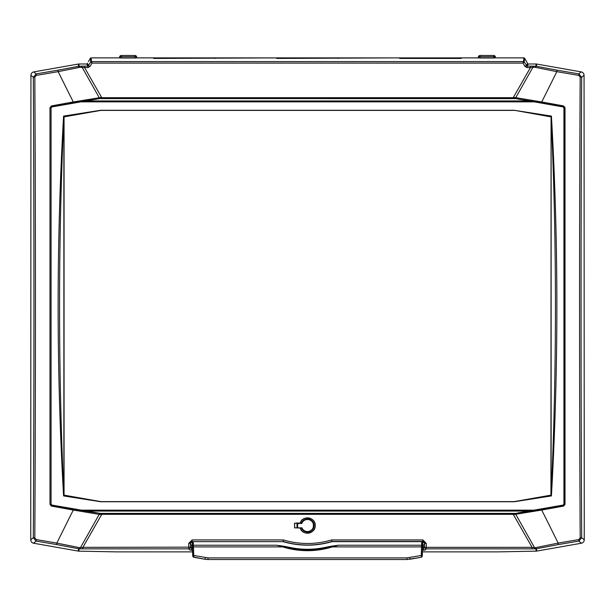 <?xml version="1.0" encoding="UTF-8"?>
<svg xmlns="http://www.w3.org/2000/svg" width="615" height="615" viewBox="0 0 615 615"><rect width="100%" height="100%" fill="white"/><g stroke="black" fill="none" stroke-linecap="round" stroke-linejoin="round"><path stroke-width="0.92" d="M192.318 544.091L192.334 544.652M193.256 541.646L193.379 545.236L192.357 545.267L192.733 555.676L193.671 555.476L193.172 541.646M193.533 557.059L193.671 555.476L193.533 557.059A0.938 0.938 100 0 1 192.764 556.183A0.938 0.938 100 0 0 193.533 557.059L192.687 554.707M192.741 555.899L192.687 554.745M193.441 546.996L193.74 555.46L193.371 546.996A0.938 0.461 -2 0 0 192.434 547.496L192.349 545.005M193.517 549.141L193.771 556.283M421.829 541.646L421.629 546.996A0.938 0.461 2 0 1 422.566 547.496L422.682 544.091M421.559 546.996L421.329 555.476L422.267 555.676L422.643 545.267L421.621 545.236L421.26 555.46L421.559 546.912L332.315 546.912L338.458 545.236L332.138 546.089L332.223 546.712L322.414 548.811L322.268 547.973A84.562 84.562 0 0 1 292.732 547.973L292.586 548.811L284.73 547.158L284.868 546.428L282.862 546.089L282.777 546.712L284.591 547.481C299.866 551.747 315.134 551.747 330.409 547.481L338.458 545.236L421.621 545.236L421.744 541.646M193.794 557.105L205.049 559.266L193.802 557.282L193.74 555.46L208.016 557.89L406.984 557.89L421.26 555.46L421.467 557.059A0.938 0.938 -100 0 0 422.236 556.183L422.566 547.496M421.206 557.105L421.467 557.059A0.938 0.938 -100 0 0 422.244 556.183L422.244 556.098M421.467 557.059L422.236 556.183M422.313 554.745L422.259 555.899M282.862 546.089L276.542 545.236L193.379 545.236L193.441 546.912L282.685 546.912L284.591 547.481M421.483 549.141L421.237 556.221M302.311 549.971A85.416 85.416 0 0 0 311.528 550.033M322.414 548.811L322.652 548.772C315.941 550.517 305.893 550.525 292.509 548.795L292.586 548.811C302.526 550.563 312.474 550.563 322.414 548.811M276.542 545.236L282.777 546.712L276.542 545.236M406.984 557.89L406.984 559.519L208.016 559.519L406.984 559.519L421.198 557.282L409.951 559.266L409.682 557.636M205.318 557.636L205.049 559.266L208.016 559.519L208.016 557.89M79.881 67.327A1.707 0.861 -91.7 0 0 79.089 66.228L58.064 70.156L58.171 71.655L68.342 92.119A1899.089 1059.614 58.1 0 0 69.795 95.025A1920.853 1041.364 58.3 0 0 73.293 101.952A2217.244 116.043 170 0 0 51.399 105.926L49.984 107.61L49.984 504.4L51.399 506.084A2217.244 116.043 10 0 0 73.293 510.058A1921.398 1040.857 121.7 0 0 69.795 516.984A1898.49 1060.114 121.9 0 0 68.342 519.89L56.826 543.091A2186.064 114.413 -170 0 0 36.216 539.57L34.801 537.887A2186.848 114.452 -90 0 0 34.817 77.083L36.231 75.407A2186.579 114.436 -10 0 0 58.171 71.655L79.566 67.366L87.937 67.627L90.151 66.343L91.996 63.099L523.004 63.099L524.849 66.343L527.063 67.627L527.063 66.105L524.234 62A0.853 0.853 -173.5 0 0 523.496 61.577L523.004 63.099L524.234 62L524.657 58.317L527.363 62.961M88.429 61.585L90.328 58.294L90.766 62L91.996 63.099L91.512 61.585A0.853 0.853 173.5 0 0 90.766 62L87.937 66.105L81.188 66.159A31.634 1.653 180 0 1 80.534 66.182A32.049 1.676 180 0 1 79.089 66.228L78.897 63.991A3.421 3.413 -95 0 0 78.305 64.045L33.756 71.901A3.421 3.413 -140 0 0 30.935 75.261L30.75 539.855A3.421 3.413 140 0 0 33.571 543.214L78.29 551.101A3.421 3.413 95 0 0 78.881 551.148L116.204 551.87L192.587 551.87M480.038 58.025L480.038 56.741L493.707 56.741A1.707 0.446 180 0 1 495.413 57.187L495.39 57.895L493.707 58.025L480.038 58.025L478.355 57.895L478.332 57.187A1.707 0.446 180 0 1 480.038 56.741L480.038 55.481L493.707 55.481L493.707 58.025M215.335 57.872L276.665 57.895L153.665 58.448L153.665 57.872L136.668 57.872L136.668 57.187L136.645 57.895L134.962 58.025L121.293 58.025L119.61 57.895L119.587 57.187A1.707 0.446 180 0 1 121.293 56.741L121.293 55.481L134.962 55.481L134.962 58.025M134.962 55.481A1.707 1.707 0 0 1 136.668 57.187A1.707 0.446 180 0 0 134.962 56.741L121.293 56.741L121.293 58.025M301.342 527.831A6.581 6.581 0 0 0 311.444 530.791A6.581 6.581 0 0 0 311.444 520.259A6.581 6.581 0 0 0 301.342 523.219A723.371 6.311 180 0 0 301.904 523.234A6.05 6.05 0 0 1 311.175 520.721A6.05 6.05 0 0 1 311.175 530.33A6.05 6.05 0 0 1 301.904 527.816A723.363 6.311 -0 0 0 301.342 527.831L300.166 527.831A7.688 7.688 0 0 0 311.997 531.76A7.688 7.688 0 0 0 311.997 519.291A7.688 7.688 0 0 0 300.166 523.219L301.342 523.219M301.904 523.234L301.919 523.265A6.019 6.019 0 0 1 311.152 520.736A6.019 6.019 0 0 1 311.152 530.315A6.019 6.019 0 0 1 301.919 527.793L301.904 527.816M300.166 523.219L294.562 523.18L294.57 527.87L300.143 527.87C302.28 536.142 315.718 534.005 315.218 525.525C315.726 517.038 302.273 514.893 300.143 523.18M301.757 523.019L294.562 523.18M276.665 57.895L276.665 58.448L399.665 57.872L399.665 58.448L461.335 58.448L461.335 57.872L478.332 57.872M192.372 545.582L190.596 544.436L190.596 543.352A1.714 1.707 -135 0 1 192.303 541.646L283.1 541.646A86.269 86.269 0 0 0 331.9 541.646L422.697 541.646A1.714 1.707 -45 0 1 424.404 543.352L424.404 544.436L422.628 545.582M422.467 550.248L425.034 550.079A1.707 1.707 -135 0 1 423.328 548.372L422.528 548.519M535.058 547.727A1.707 0.938 88 0 0 535.911 548.795L536.503 548.734A1.707 0.984 -102.1 0 1 535.365 547.688L535.058 547.727A33.341 1.476 178.9 0 0 534.604 547.75L518.891 519.89A2853.923 112.706 60.4 0 0 515.77 514.363A0.853 0.553 -97.5 0 1 515.847 513.387L514.686 513.394M422.413 551.87L498.796 551.87L536.119 551.148A3.421 3.413 85 0 0 536.711 551.101L581.429 543.214A3.421 3.413 40 0 0 584.25 539.855L584.066 75.261A3.421 3.413 -40 0 0 581.244 71.901L536.695 64.045A3.421 3.413 -85 0 0 536.103 63.991L528.285 63.991A0.853 0.853 120 0 1 527.547 63.568L527.363 63.245M536.711 551.101L536.503 548.734L558.274 544.59A2184.38 114.321 -10 0 1 578.876 541.069L581.69 537.71L580.199 537.887L578.784 539.57A2186.064 114.413 170 0 0 558.174 543.091L546.658 519.89A1898.743 1059.899 -121.9 0 0 545.205 516.984A1920.753 1041.464 -121.7 0 0 541.707 510.058A2217.244 116.043 -10 0 0 563.601 506.084L563.355 505.169A2216.391 115.997 170 0 1 541.469 509.143L515.847 513.387M584.25 539.855L581.69 537.71A2185.164 114.359 -90 0 1 581.675 77.259L578.853 73.9L578.769 75.407L580.183 77.083A2186.848 114.452 90 0 0 580.199 537.887M96.901 512.918L73.531 509.143L73.293 510.058L99.23 514.363L100.483 514.455L100.345 513.402L51.783 505.053L51.076 504.208L51.076 107.802L51.783 106.956L99.43 98.615L515.309 98.615L101.759 98.615L101.759 97.677L100.483 97.554L100.345 98.615L515.847 98.623A0.853 0.553 -82.5 0 1 515.77 97.647A2854.077 119.717 -60.4 0 0 525.648 80.142A2854.576 140.212 -60.3 0 0 532.936 67.219L535.434 67.366A1.707 0.915 -78.1 0 1 536.503 66.289L535.911 66.228A32.049 1.676 180 0 1 534.466 66.182A31.634 1.653 180 0 1 533.812 66.159L527.063 66.105L528.285 63.991M87.638 63.245L87.453 63.568A0.853 0.853 60 0 1 86.715 63.991L78.897 63.991M100.483 514.455L101.759 514.332A2931.175 98.346 119.6 0 1 98.585 519.89L82.902 547.342L80.396 547.75A1.707 0.961 92 0 1 79.527 548.811L82.902 548.864L82.902 547.342L190.458 547.158A1.707 1.707 135 0 1 188.751 548.864L189.966 550.079A1.707 1.707 -45 0 0 191.672 548.372L190.458 547.158L190.435 543.191L188.728 543.376L188.751 548.864L82.902 548.864M190.596 543.352L192.126 541.469L192.126 539.947L188.728 543.376M331.631 539.947C315.541 544.667 299.459 544.667 283.369 539.947L283.123 541.469C299.374 546.189 315.626 546.189 331.877 541.469L422.874 541.469L422.874 539.947L331.631 539.947L331.9 541.646M422.697 541.646L424.565 543.191L424.542 547.158L426.249 547.342L426.272 543.376L422.874 539.947M100.345 513.394L515.309 513.394L101.759 513.394L101.759 514.332L513.241 514.332A2931.175 98.346 -119.6 0 0 516.416 519.89L532.098 547.342L426.249 547.342L426.249 548.864A1.707 1.707 -135 0 1 424.542 547.158L423.328 548.372L423.328 545.513M192.472 548.519L191.672 548.372L191.672 545.513M424.404 543.352L426.272 543.376M192.303 541.646L283.1 541.646M100.483 97.554L73.293 101.952L73.531 102.874L96.901 99.092M99.43 98.615L99.161 98.615A0.853 0.553 -97.5 0 0 99.23 97.647A2854.077 119.717 60.4 0 1 89.352 80.142A2854.576 140.212 60.3 0 1 82.064 67.219A1.707 0.969 -92.1 0 0 81.188 66.159M100.345 98.608L99.692 98.615L100.345 98.615M527.063 67.627L530.407 67.627A2930.783 118.564 119.5 0 0 528.239 71.425A2930.836 114.275 119.5 0 0 525.333 76.514A2931.044 103.674 119.6 0 0 513.241 97.677L101.759 97.677A2931.044 103.674 -119.6 0 0 89.667 76.514A2930.813 115.989 -119.5 0 0 84.593 67.627L84.593 66.105M58.064 70.156A2184.895 114.352 170 0 1 36.147 73.9L33.325 77.259L34.824 77.083M30.935 75.261L33.325 77.259A2185.164 114.359 90 0 1 33.31 537.71L36.124 541.069L36.216 539.57M513.241 513.394L513.241 514.332L514.517 514.455L514.655 513.402M514.517 514.455L541.707 510.058L541.469 509.143M99.153 513.387A0.853 0.553 -82.5 0 1 99.23 514.363A2853.923 112.706 119.6 0 0 96.109 519.89L80.396 547.75A33.341 1.476 -178.9 0 0 79.942 547.727A1.707 0.938 92 0 1 79.089 548.795L78.497 548.734A1.707 0.984 -77.9 0 0 79.635 547.688L56.826 543.091L56.726 544.59L78.497 548.734L78.29 551.101M294.647 523.265L294.647 527.793L301.704 528.116M423.72 541.992L422.759 541.907M192.241 541.907L191.28 541.992M338.335 57.895L399.665 57.895M523.965 57.895L495.39 57.895M524.218 62A0.853 0.846 -127.4 0 0 523.488 61.585L523.911 57.895A0.853 0.853 -173.5 0 1 524.657 58.317L523.926 57.872L495.413 57.872M425.034 550.079L426.249 548.864L532.098 548.864L532.098 547.342L534.604 547.75A1.707 0.961 88 0 0 535.473 548.811A31.634 1.653 0 0 1 535.911 548.795L536.119 551.148M515.847 98.623L563.217 106.956L563.924 107.802L563.924 504.208L563.217 505.053L518.099 512.918M119.61 57.895L91.035 57.895M119.587 57.872L91.074 57.872L90.344 58.317A0.853 0.853 173.5 0 1 91.089 57.895L91.504 61.577A0.853 0.846 127.4 0 0 90.782 62M51.076 504.208L51.076 107.802M518.099 99.092L541.469 102.874A2216.391 115.997 10 0 1 563.355 106.841L563.601 105.926A2217.244 116.043 -170 0 0 541.707 101.952L515.77 97.647L514.517 97.554L514.655 98.608M565.016 107.61L564.063 107.687L564.063 504.323L565.016 504.4L565.016 107.61L563.601 105.926M563.924 107.802L563.217 106.956M563.601 506.084L565.016 504.4M51.399 105.926L51.645 106.841A2216.391 115.997 -10 0 1 73.531 102.874M51.783 106.956L50.937 107.687L49.984 107.61M513.241 98.615L513.241 97.677L514.517 97.554M73.531 509.143A2216.391 115.997 -170 0 1 51.645 505.169L51.399 506.084M49.984 504.4L50.937 504.323L51.783 505.053M563.217 505.053L563.924 504.208M541.469 102.874L541.707 101.952A1921.314 1040.941 -58.3 0 0 545.205 95.025A1898.697 1059.937 -58.1 0 0 546.658 92.119L556.829 71.655A2186.579 114.436 10 0 0 578.769 75.407M558.274 544.59L558.174 543.091L535.365 547.688M530.407 66.105L530.407 67.627L532.936 67.219A1.707 0.969 -87.9 0 1 533.812 66.159M535.434 67.366L556.829 71.655L556.936 70.156L536.503 66.289L536.695 64.045M33.756 71.901L36.147 73.9L36.231 75.407M79.566 67.366A1.707 0.915 -101.9 0 0 78.497 66.289L78.305 64.045M30.75 539.855L33.31 537.71L34.801 537.887M87.937 67.627L87.937 66.105L86.715 63.991M90.151 66.343L88.668 65.674L87.453 63.568M581.429 543.214L578.876 541.069L578.784 539.57M584.066 75.261L581.675 77.259L580.183 77.083M524.849 66.343L526.332 65.674L527.547 63.568M535.119 67.327A1.707 0.861 -88.3 0 1 535.911 66.228L536.103 63.991M215.165 58.448L215.165 57.872L153.835 57.872L153.835 58.448M461.165 58.448L461.165 57.872L399.835 57.872L399.835 58.448M338.165 58.448L338.165 57.872L276.835 57.872L276.835 58.448M297.568 527.793L297.668 524.326M297.122 525.441L297.591 525.441A9.909 9.909 0 0 1 297.775 523.649L301.781 523.265M301.358 523.265L301.634 523.649M297.091 522.804L297.76 523.649M551.078 116.673L551.417 116.089C558.681 242.702 558.681 369.315 551.417 495.921L551.055 495.236L514.209 501.609L550.94 495.137L551.078 116.673L551.078 495.336M100.668 501.74L63.945 495.236L63.783 495.959L100.668 501.74L514.332 501.74L551.417 495.921M63.583 495.921C56.319 369.315 56.319 242.702 63.583 116.089L63.945 116.773L100.791 110.4L64.06 116.881L64.06 495.137L100.791 501.609L514.209 501.609M534.158 101.859L80.842 101.859M80.842 510.15L534.158 510.15M550.94 116.881L514.217 110.277L551.417 116.089M63.583 116.089L100.668 110.27L514.332 110.27M297.122 527.793L297.122 523.265M313.35 526.947L313.35 524.103M296.991 523.265L296.991 527.793M514.209 110.4L100.791 110.4M332.138 546.089L330.132 546.428L330.409 547.481M330.132 546.428L322.268 547.973M292.732 547.973L284.868 546.428M478.355 57.895L461.335 57.895M153.665 57.895L136.645 57.895M91.512 61.585L523.488 61.585M581.244 71.901L578.853 73.9A2184.895 114.352 -170 0 1 556.936 70.156M532.098 548.864L535.473 548.811M189.966 550.079L192.533 550.248M78.881 551.148L79.089 548.795A31.634 1.653 -0 0 1 79.527 548.811M283.369 539.947L192.126 539.947M33.571 543.214L36.124 541.069A2184.38 114.321 10 0 1 56.726 544.59M551.125 495.467L551.125 116.543M63.922 495.336L63.922 116.673M63.875 116.543L63.875 495.467M551.14 116.519C556.875 242.84 556.875 369.169 551.14 495.498M63.86 495.498C58.125 369.169 58.125 242.84 63.86 116.519M514.217 110.277L551.055 116.773M86.085 511.073L528.915 511.073M528.915 100.937L86.085 100.937M192.234 541.654L192.303 543.775M192.756 556.098L192.434 547.496M422.766 541.654L422.697 543.775M422.259 555.906L422.313 554.707M422.651 545.067L422.666 544.652M322.552 549.318L319.246 549.318M193.802 557.282L198.068 558.028M421.198 557.282L416.932 558.028M495.413 57.187A1.707 1.707 0 0 0 493.707 55.481M480.038 55.481A1.707 1.707 0 0 0 478.332 57.187M121.293 55.481A1.707 1.707 0 0 0 119.587 57.187"/></g></svg>
